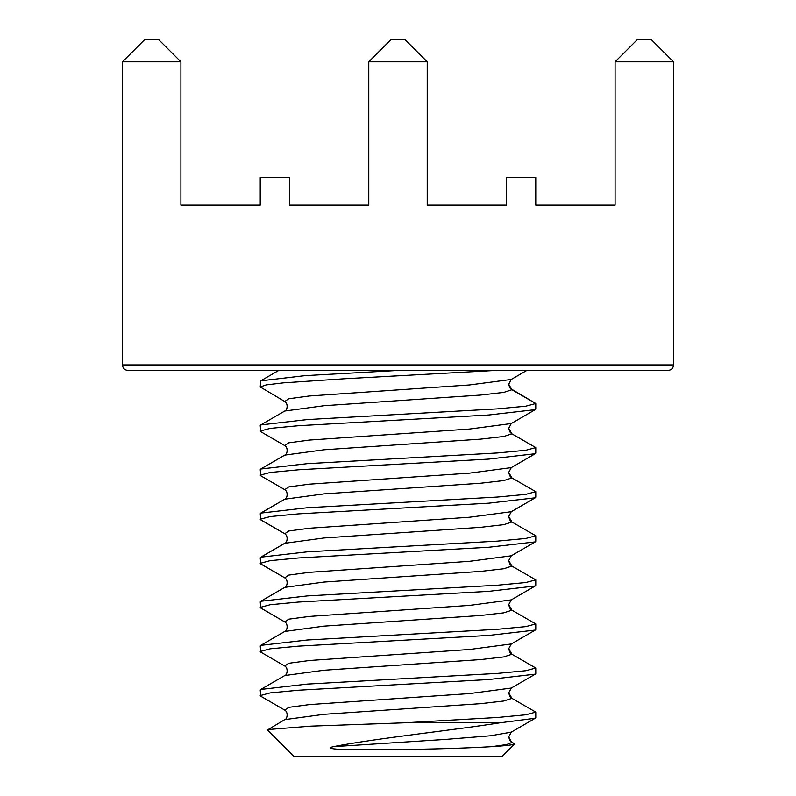 <?xml version="1.0" encoding="UTF-8"?>
<svg xmlns="http://www.w3.org/2000/svg" width="796" height="796" viewBox="0 0 796 796"><rect width="100%" height="100%" fill="white"/><g stroke="black" fill="none" stroke-linecap="round" stroke-linejoin="round"><path stroke-width="1.19" d="M668.023 370.448C671.366 370.11 673.207 368.279 673.535 364.936L122.465 364.936L122.465 61.839L180.911 61.839L180.911 205.119L260.232 205.119L260.232 177.568L289.455 177.568L289.455 205.119L368.777 205.119L368.777 61.839L427.223 61.839L427.223 205.119L506.545 205.119L506.545 177.568L535.768 177.568L535.768 205.119L615.089 205.119L615.089 61.839L673.535 61.839L673.535 364.936C673.207 368.279 671.366 370.11 668.023 370.448L127.977 370.448C124.634 370.11 122.793 368.279 122.465 364.936C122.793 368.279 124.634 370.11 127.977 370.448M615.089 61.839L637.128 39.8L651.496 39.8L673.535 61.839M122.465 61.839L144.504 39.8L158.872 39.8L180.911 61.839M427.223 61.839L405.184 39.8L390.816 39.8L368.777 61.839M508.724 736.917C509.559 740.171 510.415 741.763 511.261 741.673L508.724 736.917L511.261 732.151L535.24 718.241L535.768 712.112L511.908 698.341L508.724 692.828L511.261 688.062L535.24 674.152L535.768 668.023L511.908 654.252L508.724 648.74L511.261 643.974L535.24 630.074L535.768 623.945L511.908 610.164L508.724 604.652L511.261 599.885L535.24 585.985L535.768 579.856L511.908 566.075L508.724 560.563L511.261 555.807L535.24 541.897L535.768 535.768L511.908 521.997L508.724 516.485L511.261 511.719L535.24 497.808L535.768 491.679L511.908 477.908L508.724 472.396L511.261 467.63L535.24 453.73L535.768 447.601L511.908 433.82L508.724 428.308L511.261 423.542L535.24 409.642L535.768 403.512L511.261 388.985L511.908 389.732L503.808 392.398L480.655 395.055L324.121 405.711L284.739 411.035C287.256 410.806 288.5 403.502 284.739 401.502L260.232 386.975L260.76 380.846L278.7 370.448M398 370.448L304.958 375.652L260.76 380.846M495.42 370.448L345.275 378.717L283.446 382.846L266.163 384.916L260.232 386.975M535.768 409.025L535.768 403.512L525.857 406.189L497.54 408.865L307.216 419.582L260.76 424.935L260.232 425.552L260.76 431.681L284.739 445.591L288.729 442.835L309.365 440.079L469.54 429.054L511.261 423.542M535.24 409.642L488.784 414.995L298.46 425.711L270.142 428.387L260.232 431.064M535.768 453.103L535.768 447.601L511.908 433.82L503.808 436.487L480.655 439.143L324.121 449.79L284.739 455.113C287.256 454.894 288.5 447.591 284.739 445.591M535.768 447.601L525.857 450.277L497.54 452.954L307.216 463.67L260.76 469.023L260.232 469.64L260.76 475.769L284.739 489.669L288.729 486.913L309.365 484.167L469.54 473.142L511.261 467.63M535.24 453.73L488.784 459.083L298.46 469.799L270.142 472.476L260.232 475.152M535.768 497.192L535.768 491.679L511.908 477.908L503.808 480.565L480.655 483.232L324.121 493.878L284.739 499.201C287.256 498.983 288.5 491.679 284.739 489.669M535.768 491.679L525.857 494.366L497.54 497.042L307.216 507.749L260.76 513.112L260.232 513.728L260.76 519.858L284.739 533.758L288.729 531.002L309.365 528.245L469.54 517.231L511.261 511.719M535.24 497.808L488.784 503.171L298.46 513.878L270.142 516.554L260.232 519.241M535.768 541.28L535.768 535.768L511.908 521.997L503.808 524.654L480.655 527.32L324.121 537.967L284.739 543.29C287.256 543.071 288.5 535.768 284.739 533.758M535.768 535.768L525.857 538.444L497.54 541.121L307.216 551.837L260.76 557.19L260.232 557.817L260.76 563.936L284.739 577.846L288.729 575.09L309.365 572.334L469.54 561.309L511.261 555.807M535.24 541.897L488.784 547.25L298.46 557.966L270.142 560.643L260.232 563.319M535.768 585.368L535.768 579.856L511.908 566.075L503.808 568.742L480.655 571.399L324.121 582.055L284.739 587.378C287.256 587.149 288.5 579.856 284.739 577.846M535.768 579.856L525.857 582.533L497.54 585.209L307.216 595.925L260.76 601.279L260.232 601.895L260.76 608.025L284.739 621.935L288.729 619.179L309.365 616.422L469.54 605.398L511.261 599.885M535.24 585.985L488.784 591.338L298.46 602.055L270.142 604.731L260.232 607.408M535.768 629.457L535.768 623.945L511.908 610.164L503.808 612.83L480.655 615.487L324.121 626.134L284.739 631.457C287.256 631.238 288.5 623.935 284.739 621.935M535.768 623.945L525.857 626.621L497.54 629.298L307.216 640.014L260.76 645.367L260.232 645.984L260.76 652.113L284.739 666.013L288.729 663.267L309.365 660.511L469.54 649.486L511.261 643.974M535.24 630.074L488.784 635.427L298.46 646.143L270.142 648.82L260.232 651.496M535.768 673.535L535.768 668.023L511.908 654.252L503.808 656.909L480.655 659.576L324.121 670.222L284.739 675.545C287.256 675.326 288.5 668.023 284.739 666.013M535.768 668.023L525.857 670.71L497.54 673.386L307.216 684.092L260.76 689.455L260.232 690.072L260.76 696.202L284.739 710.102L288.729 707.346L309.365 704.589L469.54 693.575L511.261 688.062M535.24 674.152L488.784 679.515L298.46 690.222L270.142 692.908L260.232 695.585M535.768 717.624L535.768 712.112L511.908 698.341L503.808 700.997L480.655 703.664L324.121 714.31L284.739 719.634C287.256 719.415 288.5 712.112 284.739 710.102M535.768 712.112L525.927 714.778L497.798 717.455L404.826 722.788L500.037 722.798C453.292 730.26 376.637 738.181 333.405 746.658C322.32 748.996 343.842 749.792 358.479 749.792L392.189 749.683C432.795 749.185 466.008 748.18 491.819 746.658M284.739 719.634L267.436 730.002L293.644 756.2L502.356 756.2L514.584 743.971L511.261 741.673M267.585 729.584L310.679 726.151L404.816 722.788M535.24 718.241L500.037 722.798M514.584 743.971C513.51 744.857 505.918 745.752 491.799 746.658L506.763 744.539L511.908 742.419L514.584 743.971M535.768 403.512L511.908 389.732L508.724 384.219L511.261 379.453L469.54 384.965L309.365 395.99L288.729 398.746L284.739 401.502M510.495 732.509L511.908 731.405M511.261 732.151L490.495 735.773L445.571 739.404L333.415 746.658M511.261 388.985C510.415 389.075 509.559 387.483 508.724 384.219M511.261 379.453L526.793 370.448M511.261 433.074C510.415 433.153 509.559 431.571 508.724 428.308M260.76 424.935L284.739 411.035M511.261 477.162C510.415 477.242 509.559 475.66 508.724 472.396M260.76 469.023L284.739 455.113M511.261 521.251C510.415 521.33 509.559 519.738 508.724 516.485M260.76 513.112L284.739 499.201M511.261 565.329C510.415 565.419 509.559 563.827 508.724 560.563M260.76 557.19L284.739 543.29M511.261 609.418C510.415 609.497 509.559 607.915 508.724 604.652M260.76 601.279L284.739 587.378M511.261 653.506C510.415 653.586 509.559 652.004 508.724 648.74M260.76 645.367L284.739 631.457M511.261 697.595C510.415 697.674 509.559 696.082 508.724 692.828M260.76 689.455L284.739 675.545"/></g></svg>
